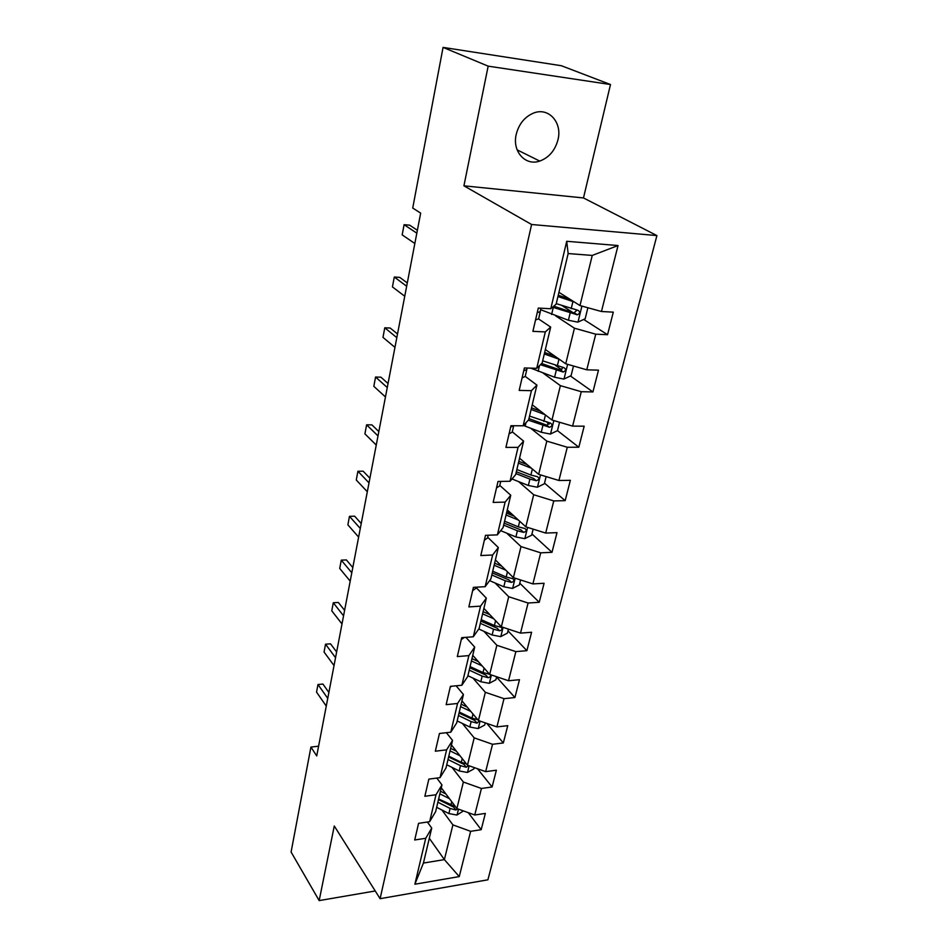<?xml version="1.0" encoding="UTF-8"?>
<svg xmlns="http://www.w3.org/2000/svg" width="948" height="948" viewBox="0 0 948 948"><rect width="100%" height="100%" fill="white"/><g stroke="black" fill="none" stroke-linecap="round" stroke-linejoin="round"><path stroke-width="1.42" d="M516.198 134.498C512.086 151.55 525.453 166.22 539.732 161.077C548.999 157.617 555.09 150.483 557.993 139.688C562.508 122.399 548.465 106.804 533.38 113.144C524.552 116.983 518.829 124.093 516.198 134.498M610.488 84.526L488.161 66.147L463.928 185.82L583.482 197.942L610.488 84.526L561.346 65.72L443.072 47.4L412.724 208.05L420.663 213.11L316.727 755.935L310.92 747.071L291.095 852.027L319.168 900.6L375.23 890.966M583.482 197.942L656.905 235.578L487.9 879.803L380.101 898.692L531.591 224.498L656.905 235.578M558.929 292.339L579.975 305.552L592.251 255.427L568.148 253.554L556.12 304.213L550.788 308.74L538.298 308.064L532.894 331.35L545.313 331.907L536.722 368.322L524.386 367.954L519.172 390.41L531.437 390.671L523.142 425.794L510.96 425.711L505.924 447.397L518.046 447.361L510.036 481.276L498.008 481.466L493.15 502.404L505.118 502.108L497.38 534.873L485.495 535.324L480.802 555.54L492.628 555.007L485.151 586.682L473.408 587.357L468.857 606.91L480.553 606.139L473.313 636.772L461.712 637.672L457.315 656.585L468.869 655.613L461.866 685.25L450.407 686.352L446.153 704.66L457.564 703.475L450.786 732.188L439.457 733.479L435.333 751.207L446.615 749.832L440.05 777.644L428.851 779.114L424.858 796.284L436.009 794.744L429.645 821.691L418.578 823.338L414.703 839.987L425.735 838.281L414.88 884.223L459.247 876.592L444.387 859.611L452.895 824.879L441.934 810.019M550.788 308.74L566.714 241.29L618.037 245.544L601.447 311.501L613.297 312.153L607.538 334.703L583.695 319.452M459.247 876.592L470.635 831.325L481.193 829.701L485.34 813.42L474.747 814.996L481.43 788.463L492.095 786.994L496.373 770.214L485.66 771.625L492.545 744.275L503.329 742.959L507.749 725.658L496.918 726.903L504.016 698.676L514.918 697.55L519.48 679.704L508.531 680.759L515.854 651.62L526.887 650.684L531.591 632.257L520.511 633.122L528.083 603.023L539.234 602.3L544.093 583.269L532.894 583.909L540.716 552.826L551.997 552.317L557.009 532.646L545.692 533.072L553.774 500.923L565.174 500.651L570.364 480.316L558.917 480.494L567.283 447.255L578.813 447.231L584.181 426.185L572.604 426.114L581.266 391.702L592.927 391.939L598.484 370.17L586.765 369.815L595.735 334.182L607.538 334.703M536.722 368.322L542.149 363.025L550.681 327.084L538.582 318.955M555.682 315.897L574.441 328.198L565.731 363.783L545.361 349.528M550.681 327.084L545.313 331.907M595.735 334.182L574.441 328.198M586.765 369.815L565.731 363.783M523.142 425.794L528.676 419.798L536.912 385.101L525.216 376.38M543.097 373.074L560.386 385.646L551.973 420.011L532.231 404.784M536.912 385.101L531.437 390.671M581.266 391.702L560.386 385.646M572.604 426.114L551.973 420.011M510.036 481.276L515.653 474.64L523.604 441.116L512.287 431.838M530.702 428.259L546.806 441.116L538.677 474.332L519.551 458.216M523.604 441.116L518.046 447.361M567.283 447.255L546.806 441.116M558.917 480.494L538.677 474.332M497.38 534.873L503.068 527.633L510.759 495.235L499.786 485.435M518.556 481.584L533.688 494.738L525.832 526.839L507.275 509.906M510.759 495.235L505.118 502.108M553.774 500.923L533.688 494.738M545.692 533.072L525.832 526.839M485.151 586.682L490.898 578.873L498.34 547.541L487.699 537.255M506.706 533.143L520.997 546.581L513.401 577.64L495.401 559.936M498.34 547.541L492.628 555.007M540.716 552.826L520.997 546.581M532.894 583.909L513.401 577.64M473.313 636.772L479.131 628.453L486.324 598.129L476.003 587.404M495.152 583.02L508.721 596.73L501.362 626.794L483.895 608.391M486.324 598.129L480.553 606.139M528.083 603.023L508.721 596.73M520.511 633.122L501.362 626.794M461.866 685.25L467.731 676.445L474.699 647.093L465.93 637.352M483.907 631.309L496.847 645.28L489.713 674.395L472.744 655.329M474.699 647.093L468.869 655.613M515.854 651.62L496.847 645.28M508.531 680.759L489.713 674.395M450.786 732.188L456.699 722.921L463.442 694.493L456.095 685.807M472.969 678.093L485.34 692.301L478.432 720.516L461.937 700.845M463.442 694.493L457.564 703.475M504.016 698.676L485.34 692.301M496.918 726.903L478.432 720.516M440.05 777.644L445.998 767.963L452.54 740.412L446.378 732.685M462.34 723.419L474.19 737.864L467.494 765.214L451.461 744.974M452.54 740.412L446.615 749.832M492.545 744.275L474.19 737.864M485.66 771.625L467.494 765.214M429.645 821.691L435.63 811.642L441.969 784.92L436.803 778.071M451.995 767.382L463.371 782.041L456.889 808.561L441.294 787.812M441.969 784.92L436.009 794.744M481.43 788.463L463.371 782.041M474.747 814.996L456.889 808.561M414.88 884.223L423.424 863.059L431.731 828.078L427.394 822.035M429.302 838.281L444.387 859.611L423.424 863.059M431.731 828.078L425.735 838.281M470.635 831.325L452.895 824.879M488.161 66.147L443.072 47.4M463.928 185.82L531.591 224.498M380.101 898.692L334.277 825.981L319.168 900.6M318.587 746.195L310.92 747.071M618.037 245.544L592.251 255.427M568.148 253.554L566.714 241.29M601.447 311.501L579.975 305.552M481.193 829.701L468.253 812.649M492.095 786.994L477.508 768.745M503.329 742.959L486.822 723.407M514.918 697.55L496.574 677.05M526.887 650.684L507.998 630.847M539.234 602.3L519.777 583.186M551.997 552.317L531.947 533.973M511.173 514.977L506.979 511.138M565.174 500.651L544.519 483.16M578.813 447.231L557.495 430.641L559.569 422.263M549.188 424.171L546.949 422.429M592.927 391.939L570.423 375.977M561.761 369.839L555.528 365.418M573.232 312.757L562.022 305.588M322.924 684.065L317.971 684.515L322.924 684.065L328.873 692.443M326.266 706.07L316.549 692.147L317.971 684.515L327.747 698.368M445.939 793.997L440.476 791.236M449.471 798.69L439.86 793.832M463.465 810.931L456.9 815.043L448.866 813.562L436.649 807.317M455.431 806.63L438.64 798.974M437.869 802.209L450.099 808.443L455.81 809.995L457.872 808.917M455.81 809.995L453.654 807.115L438.486 799.602M330.532 643.822L325.531 644.202L330.532 643.822L336.635 651.963M334.028 665.579L324.062 652.034L325.531 644.202L335.533 657.663M338.341 602.454L333.281 602.762L338.341 602.454L344.598 610.346M341.991 623.95L331.776 610.82L333.281 602.762L343.555 615.809M456.367 751.172L450.656 748.375M459.993 755.757L450.063 750.875M474.19 767.572L473.846 768.935L467.352 772.466L459.188 770.949L446.757 764.775M466.392 763.827L461.273 762.322L448.795 756.172M448.001 759.514L460.467 765.664L466.262 767.228L468.596 765.605M466.262 767.228L464.046 764.42L448.605 756.99M467.139 707.042L461.143 704.198M470.872 711.498L460.574 706.604M485.246 722.862L484.701 725.054L478.112 728.574L469.829 727.021L457.161 720.942M477.745 719.698L471.986 718.134L459.27 712.067M458.453 715.503L471.144 721.582L477.034 723.158L479.451 720.859M477.034 723.158L474.758 720.421L459.033 713.086M450.264 686.945L451.983 686.21M351.791 572.758L341.268 560.161L346.376 559.924L352.798 567.544M350.191 581.136L339.716 568.445L341.268 560.161M461.273 639.58L464.307 637.471M360.276 528.463L349.468 516.34L354.647 516.186L361.224 523.521M358.628 537.089L347.88 524.86L349.468 516.34M472.637 590.663L475.766 588.412L476.05 587.203L475.766 588.4M369.009 482.864L357.917 471.251L363.143 471.192L369.898 478.219M367.314 491.739L356.27 480.02L357.917 471.251M478.278 661.55L471.962 658.647M482.117 665.863L471.417 660.946M496.645 676.742L495.887 679.811L489.215 683.318L480.802 681.731L467.897 675.734M489.595 674.253L483.03 672.559L470.078 666.586M469.236 670.129L482.165 676.114L488.149 677.702C490.377 677.192 491.028 676.125 490.116 674.538M488.149 677.702L485.803 675.047L469.781 667.819M489.808 614.624L483.113 611.661M493.766 618.795L482.591 613.842M508.424 629.128L507.429 633.122L500.674 636.629L492.131 634.994L478.74 628.998M480.34 623.322L493.529 629.211L499.62 630.799C502.25 629.982 502.724 628.797 501.065 627.244L494.418 625.538L481.217 619.66M499.62 630.799L497.202 628.228L480.873 621.118M501.765 566.193L494.631 563.159M505.841 570.198L494.145 565.221M520.582 579.951L519.35 584.94L512.489 588.435L503.815 586.765L489.606 580.626M491.822 574.998L505.272 580.78L511.458 582.38C514.195 581.48 514.646 580.247 512.785 578.671L506.185 576.988L492.711 571.217M511.458 582.38L508.958 579.915L492.308 572.924M514.172 516.198L506.528 513.069M518.366 520.037L506.066 515.001M533.143 529.138L531.65 535.193L524.694 538.665L515.89 536.947L500.698 530.655M503.661 525.109L517.383 530.773L523.675 532.373C526.543 531.39 526.946 530.098 524.872 528.498L518.331 526.851L504.597 521.21M523.675 532.373L521.116 530.015L504.135 523.154M527.076 464.556L518.805 461.332M531.413 468.217L518.39 463.11M546.131 476.607L544.365 483.776L537.315 487.236L528.356 485.483L511.991 478.977M515.902 473.562L529.908 479.096L536.307 480.707C539.305 479.617 539.661 478.266 537.362 476.666L530.892 475.043L516.861 469.521M536.307 480.707L533.665 478.456L516.34 471.749M540.561 411.207L531.508 407.83M545.041 414.655L531.129 409.465M557.495 430.641L550.35 434.077L541.249 432.264L523.438 425.474M528.32 420.177L549.473 427.287C552.471 426.079 552.767 424.68 550.397 423.092L529.553 416.101M549.567 422.974L546.771 425.178L528.948 418.613M559.32 359.292L544.306 353.971M554.699 356.057L544.65 352.502M573.481 366.011L571.087 375.669L563.847 379.082L554.592 377.221L530.785 368.144M563.041 367.54L560.41 370.076L541.64 363.522M540.419 364.707L563.171 372.031C566.063 370.68 566.312 369.234 563.942 367.682L542.671 360.833M484.381 540.123L487.509 538.049L488.173 535.217L487.509 538.037M378.003 435.914L366.603 424.834L371.9 424.87L378.833 431.565M376.249 445.05L364.909 433.864L366.603 424.834M496.515 487.876L499.655 485.992L500.722 481.43L499.655 485.992M387.258 387.531L375.562 377.031L380.906 377.174L388.028 383.513M385.457 396.939L373.82 386.334L375.562 377.031M509.076 433.84L512.204 432.158L513.709 425.735L512.204 432.158M510.664 427.027L513.686 425.735M396.809 337.654L384.781 327.795L390.185 328.032L397.52 333.992M394.949 347.371L382.98 337.381L384.781 327.795M522.075 377.897L525.204 376.451L526.792 369.601M523.711 370.846L526.815 369.53L527.088 368.025M526.815 369.53L525.204 376.451M406.656 286.225L394.285 277.029L399.76 277.385L407.284 282.942M404.737 296.238L392.436 286.912L394.285 277.029M535.537 319.974L538.654 318.765L540.917 308.207M537.232 312.662L540.324 311.584M539.353 308.124L538.393 308.266M416.824 233.172L404.085 224.688L409.619 225.15L417.369 230.281M414.845 243.506L402.177 234.879L404.085 224.688M574.31 301.997L557.945 296.534M569.63 299.058L558.242 295.243M587.89 307.745L585.165 318.777L577.806 322.154L568.397 320.246L540.656 309.712M552.589 307.211L577.356 314.819C580.129 313.338 580.33 311.845 577.96 310.316L556.251 303.633M576.965 310.15L573.955 312.947L553.798 306.18M457.066 814.96L458.5 809.142M450.893 805.196L451.734 801.7M448.866 813.562L450.099 808.443M467.518 772.383L469.13 765.794M461.273 762.322L462.197 758.53M459.188 770.949L460.467 765.664M478.278 728.491L480.103 721.084M471.986 718.134L472.981 714.01M469.829 727.021L471.144 721.582M489.381 683.235L491.408 674.964M483.03 672.559L484.108 668.091M480.802 681.731L482.165 676.114M500.84 636.546L503.092 627.363M494.418 625.538L495.591 620.715M492.131 634.994L493.529 629.211M512.667 588.353L515.155 578.197M506.185 576.988L507.441 571.786M503.815 586.765L505.272 580.78M524.872 538.582L527.621 527.408M518.331 526.851L519.694 521.246M515.89 536.947L517.383 530.773M537.492 487.154L540.502 474.889M512.595 479.214L512.915 477.875M530.892 475.043L532.349 468.999M528.356 485.483L529.908 479.096M550.539 433.994L553.833 420.556M525.168 426.162L525.974 422.725M543.868 421.469L545.444 414.975M541.249 432.264L542.849 425.664M546.641 425.142L549.366 427.275M564.024 378.999L567.627 364.328M538.156 371.284L539.507 365.608M557.294 366.058L558.965 359.174M554.592 377.221L556.251 370.384M560.067 370.004L562.875 372.007M540.313 311.667L538.654 318.753M577.996 322.071L581.918 306.097M551.606 314.499L553.276 307.448M571.194 308.681L572.924 301.559M568.397 320.246L570.115 313.172M573.955 312.947L576.87 314.807M517.122 149.855L539.732 161.077M546.771 425.178L549.473 427.287M560.41 370.076L563.171 372.031M574.535 313.018L577.356 314.819"/></g></svg>
